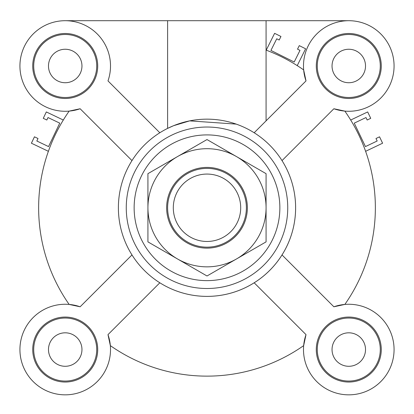 <?xml version="1.0" encoding="UTF-8"?>
<svg xmlns="http://www.w3.org/2000/svg" width="414" height="414" viewBox="0 0 414 414"><rect width="100%" height="100%" fill="white"/><g stroke="black" fill="none" stroke-linecap="round" stroke-linejoin="round"><path stroke-width="0.62" d="M303.659 69.919A168.363 168.363 0 0 0 297.231 65.629L305.625 48.79L299.281 45.628L297.526 49.152L299.995 50.384L294.194 62.012L270.932 50.415L276.733 38.787L279.196 40.013L280.956 36.489L274.611 33.327L266.218 50.166A168.363 168.363 0 0 0 266.073 50.11A168.363 168.363 0 0 1 303.659 69.919L306.013 80.906L254.17 132.754A88.612 88.612 0 0 1 282.017 160.601L333.865 108.753A45.292 45.292 0 0 0 393.786 71.048A45.292 45.292 0 0 0 343.724 20.985A45.292 45.292 0 0 0 306.013 80.906M303.659 345.623A168.363 168.363 0 0 1 110.341 345.623A168.363 168.363 0 0 0 303.659 345.623L306.013 334.636A45.292 45.292 0 0 0 343.724 394.558A45.292 45.292 0 0 0 393.786 344.495A45.292 45.292 0 0 0 333.865 306.784L344.852 304.43A168.363 168.363 0 0 0 365.614 151.312L382.598 143.213L379.545 136.817L375.99 138.509L377.175 140.998L365.448 146.592L354.255 123.134L365.986 117.54L367.171 120.029L370.727 118.332L367.679 111.935L350.694 120.034A168.363 168.363 0 0 0 344.852 111.112L333.865 108.753M63.306 120.034A168.363 168.363 0 0 1 69.148 111.112A168.363 168.363 0 0 0 69.148 304.43A168.363 168.363 0 0 1 48.386 151.312L31.402 143.213L34.455 136.817L38.01 138.509L36.825 140.998L48.552 146.592L59.745 123.134L48.014 117.54L46.829 120.029L43.273 118.332L46.321 111.935L63.306 120.034A168.363 168.363 0 0 1 69.148 111.112L80.135 108.753L131.983 160.601A88.612 88.612 0 0 0 131.983 254.936L80.135 306.784L69.148 304.43M65.221 332.815A16.736 16.736 0 0 1 79.716 357.919A16.736 16.736 0 0 1 50.725 357.919A16.736 16.736 0 0 1 65.221 332.815M348.779 332.815A16.736 16.736 0 0 1 363.275 357.919A16.736 16.736 0 0 1 334.284 357.919A16.736 16.736 0 0 1 348.779 332.815M348.779 49.25A16.736 16.736 0 0 1 363.275 74.36A16.736 16.736 0 0 1 334.284 74.36A16.736 16.736 0 0 1 348.779 49.25M65.221 49.25A16.736 16.736 0 0 1 79.716 74.36A16.736 16.736 0 0 1 50.725 74.36A16.736 16.736 0 0 1 65.221 49.25M236.197 124.107L189.664 120.878L173.601 125.696L167.773 128.314A88.612 88.612 0 0 0 131.983 160.601M65.221 20.7L266.073 20.7L266.073 120.847M110.341 345.623L107.987 334.636L159.83 282.788A88.612 88.612 0 0 0 282.017 160.601M96.726 349.551A31.505 31.505 0 0 0 49.468 322.263A31.505 31.505 0 0 0 49.468 376.838A31.505 31.505 0 0 0 96.726 349.551M97.709 349.551A32.489 32.489 0 0 1 48.976 377.687A32.489 32.489 0 0 1 48.976 321.414A32.489 32.489 0 0 1 97.709 349.551M65.221 97.497A31.505 31.505 0 0 0 92.508 50.239A31.505 31.505 0 0 0 37.933 50.239A31.505 31.505 0 0 0 65.221 97.497M65.221 98.48A32.489 32.489 0 0 1 37.084 49.747A32.489 32.489 0 0 1 93.357 49.747A32.489 32.489 0 0 1 65.221 98.48M317.274 65.992A31.505 31.505 0 0 0 364.532 93.274A31.505 31.505 0 0 0 364.532 38.704A31.505 31.505 0 0 0 317.274 65.992M316.291 65.992A32.489 32.489 0 0 1 365.024 37.855A32.489 32.489 0 0 1 365.024 94.128A32.489 32.489 0 0 1 316.291 65.992M107.987 334.636A45.292 45.292 0 0 1 70.276 394.558A45.292 45.292 0 0 1 20.214 344.495A45.292 45.292 0 0 1 80.135 306.784M131.983 254.936A88.612 88.612 0 0 0 159.83 282.788M80.135 108.753A45.292 45.292 0 0 1 20.214 71.048A45.292 45.292 0 0 1 70.276 20.985A45.292 45.292 0 0 1 107.987 80.906L159.83 132.754M344.852 304.43A168.363 168.363 0 0 0 344.852 111.112M348.779 318.045A31.505 31.505 0 0 0 321.492 365.303A31.505 31.505 0 0 0 376.067 365.303A31.505 31.505 0 0 0 348.779 318.045M348.779 317.057A32.489 32.489 0 0 1 376.916 365.795A32.489 32.489 0 0 1 320.643 365.795A32.489 32.489 0 0 1 348.779 317.057M333.865 306.784L282.017 254.936M254.17 282.788L306.013 334.636M207 296.383A88.612 88.612 0 0 0 283.74 163.463A88.612 88.612 0 0 0 130.26 163.463A88.612 88.612 0 0 0 207 296.383M207 288.506A80.735 80.735 0 0 0 276.919 167.401A80.735 80.735 0 0 0 137.081 167.401A80.735 80.735 0 0 0 207 288.506A80.735 80.735 0 0 0 276.919 167.401A80.735 80.735 0 0 0 137.081 167.401A80.735 80.735 0 0 0 207 288.506A80.735 80.735 0 0 0 276.919 167.401A80.735 80.735 0 0 0 137.081 167.401A80.735 80.735 0 0 0 207 288.506M266.073 20.7L348.779 20.7M240.7 207.771A33.7 33.7 0 0 1 190.15 236.953A33.7 33.7 0 0 1 190.15 178.584A33.7 33.7 0 0 1 240.7 207.771M246.382 207.771A39.382 39.382 0 0 0 187.309 173.663A39.382 39.382 0 0 0 187.309 241.879A39.382 39.382 0 0 0 246.382 207.771M241.957 187.589A40.37 40.37 0 0 1 207 248.136A40.37 40.37 0 0 1 172.043 187.589A40.37 40.37 0 0 1 241.957 187.589M266.073 173.663L266.073 207.771A59.073 59.073 0 0 0 236.539 156.611L266.073 173.663M266.073 241.879L236.539 258.931A59.073 59.073 0 0 0 266.073 207.771L266.073 241.879M236.539 258.931L207 275.983L177.461 258.931A59.073 59.073 0 0 0 236.539 258.931M177.461 258.931L147.927 241.879L147.927 207.771A59.073 59.073 0 0 0 177.461 258.931M147.927 207.771L147.927 173.663L177.461 156.611A59.073 59.073 0 0 0 147.927 207.771M177.461 156.611L207 139.554L236.539 156.611A59.073 59.073 0 0 0 177.461 156.611M207 280.63A72.859 72.859 0 0 0 270.099 171.339A72.859 72.859 0 0 0 143.901 171.339A72.859 72.859 0 0 0 207 280.63M167.618 20.7L167.618 128.392"/></g></svg>
